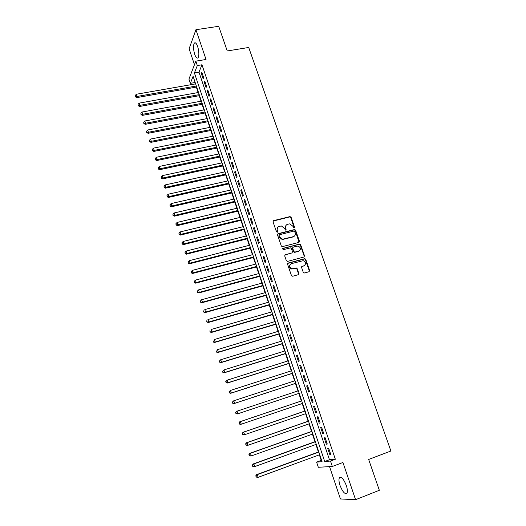 <?xml version="1.0" encoding="UTF-8"?>
<svg xmlns="http://www.w3.org/2000/svg" width="526" height="526" viewBox="0 0 526 526"><rect width="100%" height="100%" fill="white"/><g stroke="black" fill="none" stroke-linecap="round" stroke-linejoin="round"><path stroke-width="0.79" d="M294.133 227.955L294.54 227.147L291.115 217.31L289.898 216.613L273.612 220.637L273.02 221.794L276.426 231.729L277.287 232.222L277.702 231.401L277.261 230.118C276.814 228.258 277.445 227.015 279.148 226.39L281.384 225.97L284.441 228.304L285.546 230.099L286.151 229.264L285.71 227.988C285.263 226.134 285.881 224.898 287.571 224.28L289.767 223.859L292.837 226.187L293.278 227.469L294.133 227.955M294.212 227.936L290.799 217.639L289.819 216.916L273.06 221.071M277.386 232.183L277.261 230.118M285.835 230.053L285.71 227.988M346.305 485.472C343.537 478.713 341.21 476.208 339.309 477.95C338.691 479.521 338.928 482.02 340.026 485.439C342.755 492.178 345.089 494.696 347.042 492.987C347.653 491.409 347.41 488.904 346.305 485.472M197.658 46.512C196.415 43.171 195.278 42.08 194.239 43.231C193.147 45.755 193.305 49.464 194.712 54.362C195.948 57.715 197.092 58.813 198.144 57.656C199.236 55.151 199.071 51.436 197.658 46.512M303.252 272.284L304.488 272.987L309.058 271.725L309.63 270.528L305.744 259.357L304.883 258.641L288.163 263.059L287.577 264.262L291.443 275.539L292.686 276.249L298.262 274.704L298.847 273.5L297.183 268.681L296.355 267.964L292.081 268.779C289.241 267.162 289.024 265.452 291.437 263.638L303.206 260.672C306.093 262.237 306.342 263.94 303.956 265.794L302.167 266.281L301.589 267.478L303.252 272.284M330.512 461.059L332.333 466.47L318.315 467.279L316.599 462.124L322.076 461.703L193.095 76.316L190.346 83.345L188.933 79.104L195.83 61.154L197.316 65.559L194.416 72.956L324.706 461.499L330.512 461.059L335.345 459.257L201.971 64.783L197.316 65.559M195.83 61.154L206.041 59.477L195.928 29.719L218.698 26.3L227.239 50.956L248.706 47.471L390.903 451.019L368.66 459.441L379.338 490.285L355.583 499.7L342.939 462.485L332.333 466.47M298.867 242.407L299.439 241.237L295.612 230.237L294.672 229.507L278.083 233.675L277.491 234.846L281.298 245.951L282.192 246.681L298.867 242.407M300.662 244.741L304.515 255.827L303.943 257.01L287.59 261.396L286.354 260.692L284.704 255.892L285.296 254.702L291.956 252.94L292.535 251.757L291.443 248.594L290.556 247.871L283.034 249.725L282.83 248.384L299.761 244.018L300.662 244.741L300.326 245.037L304.179 256.109L304.515 255.827M329.552 466.628L340.421 498.95L355.583 499.7M195.928 29.719L189.11 48.767L194.469 64.705M203.621 77.585L201.846 72.325L201.346 73.548L203.115 78.795L203.621 77.585M206.586 86.389L204.805 81.103L204.298 82.299L206.074 87.572L206.586 86.389M209.572 95.232L207.783 89.92L207.264 91.09L209.046 96.389L209.572 95.232M212.57 104.115L210.768 98.783L210.242 99.927L212.037 105.253L212.57 104.115M215.581 113.044L213.773 107.679L213.234 108.803L215.035 114.155L215.581 113.044M218.606 122.012L216.791 116.627L216.239 117.725L218.053 123.097L218.606 122.012M221.65 131.027L219.822 125.609L219.263 126.687L221.084 132.085L221.65 131.027M224.701 140.08L222.866 134.643L222.301 135.695L224.129 141.113L224.701 140.08M227.771 149.18L225.93 143.716L225.352 144.742L227.186 150.193L227.771 149.18M230.861 158.319L229.007 152.829L228.415 153.829L230.263 159.306L230.861 158.319M233.958 167.505L232.097 161.988L231.493 162.968L233.347 168.471L233.958 167.505M237.075 176.736L235.201 171.193L234.589 172.147L236.45 177.676L237.075 176.736M240.204 186.013L238.324 180.444L237.699 181.371L239.573 186.927L240.204 186.013M243.347 195.337L241.46 189.741L240.823 190.636L242.703 196.218L243.347 195.337M246.51 204.706L244.61 199.078L243.965 199.952L245.852 205.561L246.51 204.706M249.686 214.115L247.779 208.46L247.121 209.309L249.022 214.943L249.686 214.115M252.875 223.576L250.961 217.895L250.291 218.711L252.197 224.378L252.875 223.576M256.083 233.084L254.157 227.37L253.473 228.166L255.393 233.853L256.083 233.084M259.305 242.631L257.372 236.897L256.675 237.66L258.608 243.38L259.305 242.631M262.546 252.23L260.6 246.47L259.897 247.2L261.83 252.953L262.546 252.23M265.801 261.882L263.842 256.083L263.125 256.793L265.078 262.573L265.801 261.882M269.069 271.574L267.103 265.748L266.38 266.432L268.332 272.238L269.069 271.574M272.356 281.318L270.384 275.466L269.641 276.117L271.607 281.949L272.356 281.318M275.663 291.108L273.678 285.23L272.922 285.848L274.901 291.713L275.663 291.108M278.984 300.951L276.985 295.04L276.222 295.632L278.208 301.523L278.984 300.951M282.317 310.84L280.312 304.902L279.536 305.461L281.535 311.385L282.317 310.84M285.671 320.781L283.659 314.811L282.87 315.344L284.875 321.294L285.671 320.781M289.044 330.769L287.018 324.772L286.216 325.272L288.235 331.255L289.044 330.769M292.43 340.809L290.398 334.779L289.583 335.253L291.608 341.262L292.43 340.809M295.836 350.901L293.791 344.839L292.962 345.28L295.001 351.322L295.836 350.901M299.255 361.04L297.203 354.951L296.362 355.359L298.406 361.434L299.255 361.04M302.693 371.238L300.629 365.116L299.774 365.491L301.832 371.599L302.693 371.238M306.152 381.482L304.074 375.327L303.206 375.676L305.277 381.81L306.152 381.482M309.63 391.778L307.539 385.597L306.658 385.913L308.736 392.074L309.63 391.778L308.736 392.074M313.121 402.134L311.024 395.914L310.13 396.196L312.22 402.397L313.121 402.134M316.632 412.535L314.522 406.289L313.614 406.539L315.712 412.765L316.632 412.535M320.156 422.996L318.039 416.71L317.119 416.927L319.229 423.193L320.156 422.996M323.707 433.503L321.577 427.191L320.643 427.375L322.76 433.667L323.707 433.503M327.271 444.069L325.127 437.724L324.18 437.875L326.311 444.2L327.271 444.069M201.971 64.783L198.992 72.18L329.46 459.737L335.345 459.257M327.737 448.428L329.881 454.786L330.854 454.694L328.704 448.316L327.737 448.428M195.014 82.056L195.271 83.936M196.329 87.092L198.157 92.55M199.209 95.693L201.05 101.202M202.096 104.332L203.963 109.895M205.002 113.011L206.882 118.633M207.921 121.73L209.821 127.41M210.847 130.487L212.767 136.227M213.793 139.285L215.732 145.084M216.751 148.128L218.711 153.98M219.723 157.011L221.702 162.922M222.708 165.933L224.707 171.91M225.707 174.902L227.725 180.931M228.725 183.909L230.763 190.004M231.749 192.957L233.814 199.117M234.793 202.05L236.878 208.27M237.851 211.189L239.955 217.468M240.921 220.368L243.045 226.713M244.011 229.592L246.155 236.003M247.108 238.863L249.278 245.333M250.225 248.173L252.414 254.709M253.354 257.53L255.564 264.131M256.504 266.938L258.733 273.599M259.666 276.387L261.915 283.113M262.842 285.874L265.117 292.673M266.031 295.415L268.332 302.279M269.24 305.001L271.561 311.938M272.461 314.64L274.809 321.636M275.703 324.318L278.07 331.387M278.958 334.043L281.344 341.183M282.225 343.82L284.638 351.033M285.513 353.643L287.952 360.921M288.82 363.519L291.279 370.869M292.134 373.44L294.619 380.863M295.474 383.408L297.979 390.903M298.827 393.428L301.352 400.976M302.207 403.527L304.732 411.082M305.606 413.686L308.131 421.241M309.018 423.89L311.55 431.452M312.451 434.154L314.982 441.708M315.902 444.463L318.427 452.025M319.367 454.826L321.235 460.401L321.636 460.375M321.235 460.401L316.599 462.124M194.817 82.562L190.346 83.345M198.992 72.18L194.416 72.956M329.46 459.737L324.706 461.499M201.346 73.548L202.208 73.397M204.298 82.299L205.16 82.148M207.264 91.09L208.125 90.939M210.242 99.927L211.104 99.769M213.234 108.803L214.095 108.645M216.239 117.725L217.106 117.561M219.263 126.687L220.131 126.516M222.301 135.695L223.162 135.517M225.352 144.742L226.213 144.558M228.415 153.829L229.283 153.651M231.493 162.968L232.36 162.777M234.589 172.147L235.457 171.956M237.699 181.371L238.567 181.174M240.823 190.636L241.697 190.438M243.965 199.952L244.833 199.749M247.121 209.309L247.989 209.098M250.291 218.711L251.165 218.5M253.473 228.166L254.347 227.949M256.675 237.66L257.549 237.436M259.897 247.2L260.771 246.977M263.125 256.793L264.006 256.563M266.38 266.432L267.254 266.195M298.689 273.619L298.86 274.118M269.641 276.117L270.522 275.874M272.922 285.848L273.803 285.605M276.222 295.632L277.103 295.382M279.536 305.461L280.417 305.205M282.87 315.344L283.751 315.081M286.216 325.272L287.097 325.009M289.583 335.253L290.464 334.983M292.962 345.28L293.843 345.01M296.362 355.359L297.243 355.083M299.774 365.491L300.662 365.208M303.206 375.676L304.094 375.386M306.658 385.913L307.546 385.617M312.22 402.397L313.108 402.094M315.712 412.765L316.606 412.456M319.229 423.193L320.117 422.878M322.76 433.667L323.654 433.352M326.311 444.2L327.205 443.878M329.881 454.786L330.775 454.457M286.151 225.174L285.401 228.304M277.689 227.317L276.959 230.427M299.031 242.341L295.29 230.546L294.35 229.823L277.55 234.077M294.711 231.578L293.856 231.085L279.536 234.734L279.122 235.549L279.595 236.91L282.521 239.251L293.33 236.654C295.02 236.023 295.632 234.78 295.178 232.926L294.711 231.578M279.135 235.076L279.122 235.549M294.35 236.148L293.008 236.956L282.212 239.554L279.286 237.219L278.819 235.858M304.081 256.958L304.179 256.109M292.127 252.875L284.796 255.057M300.326 245.037L299.103 244.34L282.442 248.706M298.814 251.119C301.227 249.225 300.944 247.529 297.959 246.03L293.298 247.082L292.719 248.259L293.804 251.415L294.685 252.145L299.557 250.777M292.798 247.444L292.719 248.259M298.485 251.408L294.363 252.434L293.482 251.704L292.397 248.555M304.607 265.505L301.707 266.603M290.378 264.256C288.794 266.281 289.254 267.879 291.759 269.049L293.186 268.733M298.387 274.664L298.512 273.763L296.855 268.95L296.026 268.234L292.864 269.003M309.156 271.686L309.281 270.791L305.402 259.64L304.547 258.917L287.683 263.401M195.626 83.871L136.339 94.253L137.049 96.468L136.74 97.619L196.685 87.033M135.504 96.37L135.221 95.482L135.379 96.83L135.504 96.37L137.049 96.468L196.343 86.021M135.221 95.482L136.339 94.253M136.74 97.619L135.379 96.83M198.506 92.484L139.16 103.129L139.87 105.351L139.554 106.482L199.558 95.627M138.318 105.246L138.036 104.358L138.193 105.7L138.318 105.246L139.87 105.351L199.229 94.647M138.036 104.358L139.16 103.129M139.554 106.482L138.193 105.7M201.405 101.137L142 112.045L142.71 114.28L142.382 115.385L202.451 104.266M141.152 114.168L140.869 113.274L141.021 114.615L141.152 114.168L142.71 114.28L202.129 103.306M140.869 113.274L142 112.045M142.382 115.385L141.021 114.615M204.312 109.829L144.847 121L145.557 123.248L145.222 124.327L205.357 112.945M143.999 123.137L143.716 122.236L143.868 123.564L143.999 123.137L145.557 123.248L205.041 112.012M143.716 122.236L144.847 121M145.222 124.327L143.868 123.564M207.237 118.567L147.707 130.001L148.424 132.256L148.076 133.315L208.27 121.657M146.859 132.138L146.57 131.237L146.721 132.565L146.859 132.138L148.424 132.256L207.967 120.756M146.57 131.237L147.707 130.001M148.076 133.315L146.721 132.565M210.17 127.338L150.581 139.048L151.304 141.316L150.949 142.349L211.202 130.415M149.732 141.192L149.443 140.284L149.594 141.606L149.732 141.192L151.304 141.316L210.906 129.541M149.443 140.284L150.581 139.048M150.949 142.349L149.594 141.606M213.122 136.155L153.474 148.135L154.197 150.416L153.829 151.422L214.148 139.212M152.619 150.285L152.33 149.371L152.474 150.686L152.619 150.285L154.197 150.416L213.865 138.364M152.33 149.371L153.474 148.135M153.829 151.422L152.474 150.686M216.087 145.012L156.373 157.267L157.103 159.556L156.728 160.535L217.106 148.056M155.518 159.424L155.229 158.504L155.374 159.819L155.518 159.424L157.103 159.556L216.83 147.234M155.229 158.504L156.373 157.267M156.728 160.535L155.374 159.819M219.066 153.908L159.293 166.44L160.022 168.741L159.634 169.701L220.078 156.932M158.438 168.603L158.142 167.682L158.28 168.984L158.438 168.603L160.022 168.741L219.809 156.137M158.142 167.682L159.293 166.44M159.634 169.701L158.28 168.984M222.057 162.85L162.225 175.664L162.955 177.972L162.56 178.906L223.063 165.854M161.364 177.827L161.068 176.907L161.206 178.202L161.364 177.827L162.955 177.972L222.807 165.092M161.068 176.907L162.225 175.664M162.56 178.906L161.206 178.202M225.062 171.831L165.164 184.928L165.907 187.249L165.499 188.157L226.062 174.823M164.309 187.098L164.013 186.171L164.145 187.466L164.309 187.098L165.907 187.249L225.818 174.08M164.013 186.171L165.164 184.928M165.499 188.157L164.145 187.466M228.08 180.852L168.129 194.239L168.866 196.573L168.451 197.447L229.08 183.83M167.268 196.415L166.972 195.481L167.104 196.77L167.268 196.415L168.866 196.573L228.843 183.12M166.972 195.481L168.129 194.239M168.451 197.447L167.104 196.77M231.118 189.919L171.101 203.588L171.844 205.936L171.423 206.79L232.104 192.878M170.24 205.778L169.937 204.838L170.069 206.12L171.844 205.936L231.881 192.194M169.937 204.838L171.101 203.588M171.423 206.79L170.069 206.12M234.169 199.032L174.086 212.991L174.836 215.351L174.402 216.173L235.148 201.971M173.225 215.187L172.922 214.24L173.054 215.515L174.836 215.351L234.931 201.313M172.922 214.24L174.086 212.991M174.402 216.173L173.054 215.515M237.233 208.184L177.091 222.439L177.847 224.806L177.4 225.608L238.206 211.104M176.223 224.635L175.927 223.688L176.052 224.957L177.847 224.806L237.995 210.479M175.927 223.688L177.091 222.439M177.4 225.608L176.052 224.957M240.31 217.383L180.109 231.933L180.865 234.313L180.411 235.083L241.276 220.282M179.241 234.136L178.939 233.182L179.064 234.445L180.865 234.313L241.079 219.69M178.939 233.182L180.109 231.933M180.411 235.083L179.064 234.445M243.4 226.627L183.14 241.473L183.903 243.867L183.436 244.61L244.366 229.507M182.272 243.683L181.97 242.729L182.088 243.979L183.903 243.867L244.176 228.941M181.97 242.729L183.14 241.473M183.436 244.61L182.088 243.979M246.51 235.911L186.191 251.06L186.954 253.466L186.48 254.176L247.47 238.771M185.316 253.276L185.014 252.316L185.132 253.565L186.954 253.466L247.286 238.239M185.014 252.316L186.191 251.06M186.48 254.176L185.132 253.565M293.922 236.536L293.593 236.569M249.633 245.241L189.255 260.692L190.024 263.112L189.538 263.796L250.586 248.081M188.38 262.915L188.071 261.955L188.183 263.191L190.024 263.112L250.415 247.582M188.071 261.955L189.255 260.692M189.538 263.796L188.183 263.191M252.769 254.617L192.332 270.377L193.101 272.803L192.608 273.461L253.716 257.438M191.457 272.606L191.148 271.633L191.26 272.869L193.101 272.803L253.558 256.971M191.148 271.633L192.332 270.377M192.608 273.461L191.26 272.869M255.925 264.039L195.422 280.108L196.198 282.547L195.692 283.179L256.859 266.84M194.548 282.344L194.239 281.364L194.344 282.594L196.198 282.547L256.714 266.399M194.239 281.364L195.422 280.108M195.692 283.179L194.344 282.594M259.088 273.507L198.532 289.885L199.315 292.338L198.795 292.936L260.022 276.288M197.651 292.127L197.342 291.148L197.447 292.371L199.315 292.338L259.883 275.88M197.342 291.148L198.532 289.885M198.795 292.936L197.447 292.371M262.277 283.014L201.655 299.715L202.444 302.18L201.912 302.752L263.197 285.776M200.774 301.963L200.465 300.977L200.564 302.194L202.444 302.18L263.072 285.401M200.465 300.977L201.655 299.715M201.912 302.752L200.564 302.194M265.472 292.574L204.798 309.59L205.587 312.069L205.041 312.608L266.393 295.316M203.917 311.846L203.601 310.853L203.7 312.063L205.587 312.069L266.274 294.974M205.041 312.608L203.7 312.063M268.687 302.18L207.954 319.519L208.743 322.004L208.191 322.517L269.601 304.902M207.066 321.78L206.751 320.781L206.85 321.984L208.743 322.004L269.496 304.587M208.191 322.517L206.85 321.984M271.916 311.833L211.123 329.493L211.919 331.998L211.353 332.478L272.823 314.535M210.236 331.761L209.92 330.762L210.012 331.952L211.919 331.998L272.731 314.252M211.353 332.478L210.012 331.952M275.164 321.531L214.312 339.52L215.114 342.038L214.536 342.485L276.065 324.213M213.424 341.795L213.102 340.789L213.194 341.979L215.114 342.038L275.979 323.963M214.536 342.485L213.194 341.979M278.425 331.281L217.514 349.599L218.323 352.124L217.731 352.545L279.319 333.938M216.627 351.881L216.304 350.868L216.39 352.045L218.323 352.124L279.247 333.721M217.731 352.545L216.39 352.045M281.706 341.072L220.736 359.725L221.545 362.269L220.946 362.657L282.587 343.708M219.842 362.013L219.52 361L219.605 362.171L221.545 362.269L282.528 343.531M219.283 361.158L220.736 359.725L219.52 361M220.946 362.657L219.605 362.171M285 350.921L223.971 369.909L224.786 372.461L224.175 372.816L285.874 353.531M223.077 372.204L222.754 371.178L222.833 372.342L224.786 372.461L285.828 353.387M222.511 371.323L223.971 369.909L222.754 371.178M224.175 372.816L222.833 372.342M288.314 360.81L227.225 380.14L228.041 382.704L227.416 383.033L289.175 363.4M226.325 382.441L226.002 381.416L226.081 382.573L228.041 382.704L289.142 363.288M225.753 381.547L227.225 380.14L226.002 381.416M227.416 383.033L226.081 382.573M291.641 370.751L230.493 390.423L231.315 393.001L230.677 393.297L292.495 373.322M229.592 392.731L229.27 391.699L229.343 392.85L231.315 393.001L292.476 373.243M229.014 391.817L230.493 390.423L229.27 391.699M230.677 393.297L229.343 392.85M294.981 380.745L233.781 400.759L234.603 403.357L233.958 403.613L295.836 383.29M232.88 403.074L232.551 402.042L232.624 403.179L234.603 403.357L295.822 383.25M232.295 402.147L233.781 400.759L232.551 402.042M233.958 403.613L232.624 403.179M237.252 413.982L299.189 393.303L237.252 413.982L235.918 413.561L235.852 412.43L235.918 413.561M298.341 390.785L237.081 411.154L237.91 413.758L236.181 413.475M235.589 412.522L236.424 411.385L237.081 411.154L235.852 412.43M301.714 400.851L239.731 421.799L240.402 421.596L241.237 424.212L302.568 403.403M301.72 400.878L240.402 421.596L238.896 422.957L239.501 423.923L239.166 422.878M239.501 423.923L241.237 424.212L240.566 424.41L239.231 424.002M238.896 422.957L239.731 421.799M305.093 410.957L243.058 432.26L243.742 432.096L244.577 434.726L305.968 413.561M305.113 411.016L243.742 432.096L242.23 433.437L242.834 434.43L242.499 433.378M242.834 434.43L244.577 434.726L243.893 434.884L242.558 434.489M242.23 433.437L243.058 432.26M308.492 421.116L246.398 442.78L247.095 442.642L247.937 445.292L309.38 423.765M308.525 421.208L247.095 442.642L245.57 443.983L246.188 444.989L245.852 443.931M246.188 444.989L247.937 445.292L247.24 445.417L245.905 445.035M245.57 443.983L246.398 442.78M311.911 431.32L249.758 453.353L250.468 453.254L251.316 455.91L312.812 434.022M311.951 431.452L250.468 453.254L248.936 454.576L249.554 455.601L249.219 454.536M249.554 455.601L251.316 455.91L250.6 456.003L249.271 455.634M248.936 454.576L249.758 453.353M315.344 441.577L253.137 463.978L253.854 463.912L254.709 466.588L316.264 444.332M315.403 441.748L253.854 463.912L252.316 465.227L252.94 466.266L252.605 465.201M252.94 466.266L254.709 466.588L252.658 466.292M252.316 465.227L253.137 463.978M318.795 451.893L256.53 474.662L257.267 474.63L258.121 477.319L319.729 454.694M318.861 452.097L257.267 474.63L255.715 475.931L256.346 476.997L256.004 475.918M256.346 476.997L257.378 477.338L256.057 477.003M255.715 475.931L256.53 474.662M289.583 216.942L289.898 216.613M290.799 217.639L291.115 217.31M299.11 241.533L299.439 241.237M299.103 244.34L299.432 244.044M294.711 252.408L295.04 252.118M301.832 266.557L302.167 266.281M303.62 266.071L303.956 265.794M295.619 268.247L295.947 267.977M296.855 268.95L297.183 268.681M298.512 273.763L298.847 273.5M304.179 258.937L304.515 258.66M305.402 259.64L305.744 259.357M309.281 270.791L309.63 270.528M339.309 477.95L340.966 477.312M194.239 43.231L195.679 43.007M289.819 216.916L290.135 216.587M299.425 244.314L299.761 244.018M296.026 268.234L296.355 267.964M304.547 258.917L304.883 258.641"/></g></svg>
